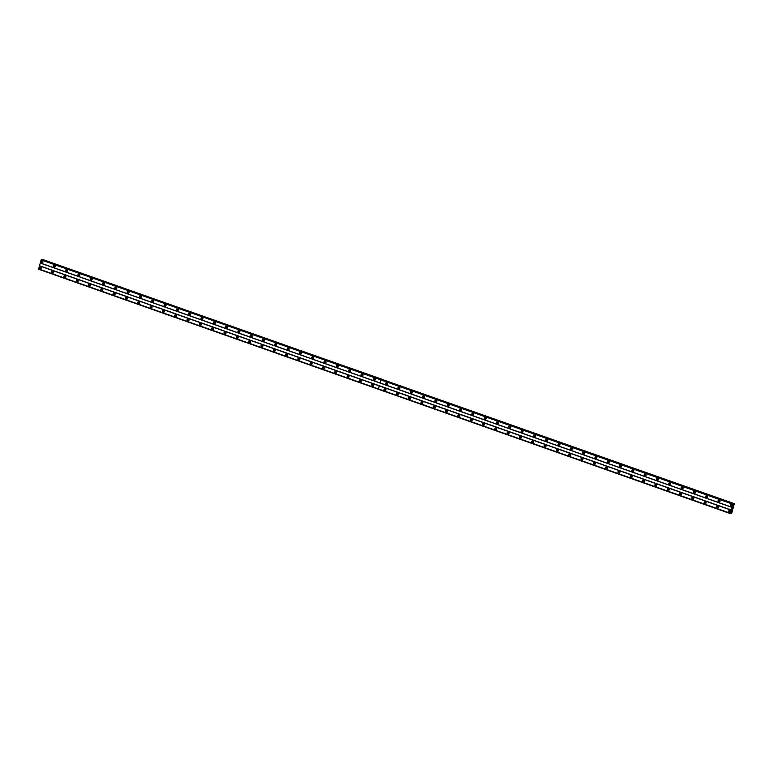 <?xml version="1.0" encoding="UTF-8"?>
<svg xmlns="http://www.w3.org/2000/svg" width="773" height="773" viewBox="0 0 773 773"><rect width="100%" height="100%" fill="white"/><g stroke="black" fill="none" stroke-linecap="round" stroke-linejoin="round"><path stroke-width="1.16" d="M52.902 271.13A1.053 0.966 -97.7 0 0 51.665 272.028A1.053 0.966 -97.7 0 0 52.767 273.178A1.053 0.966 -97.7 0 0 52.902 271.13M52.796 271.091A1.053 0.966 -97.7 0 0 53.057 273.082M65.212 275.478A1.053 0.966 -97.7 0 0 63.975 276.376A1.053 0.966 -97.7 0 0 65.077 277.526A1.053 0.966 -97.7 0 0 65.212 275.478M65.106 275.449A1.053 0.966 -97.7 0 0 65.376 277.43M77.522 279.826A1.053 0.966 -97.7 0 0 76.285 280.725A1.053 0.966 -97.7 0 0 77.387 281.874A1.053 0.966 -97.7 0 0 77.522 279.826M77.416 279.797A1.053 0.966 -97.7 0 0 77.687 281.778M89.832 284.174A1.053 0.966 -97.7 0 0 88.595 285.073A1.053 0.966 -97.7 0 0 89.697 286.223A1.053 0.966 -97.7 0 0 89.832 284.174M89.726 284.145A1.053 0.966 -97.7 0 0 89.997 286.126M102.142 288.522A1.053 0.966 -97.7 0 0 100.905 289.421A1.053 0.966 -97.7 0 0 102.007 290.571A1.053 0.966 -97.7 0 0 102.142 288.522M102.036 288.493A1.053 0.966 -97.7 0 0 102.307 290.474M114.452 292.87A1.053 0.966 -97.7 0 0 113.216 293.769A1.053 0.966 -97.7 0 0 114.317 294.919A1.053 0.966 -97.7 0 0 114.452 292.87M114.346 292.841A1.053 0.966 -97.7 0 0 114.617 294.822M126.762 297.219A1.053 0.966 -97.7 0 0 125.526 298.117A1.053 0.966 -97.7 0 0 126.627 299.267A1.053 0.966 -97.7 0 0 126.762 297.219M126.656 297.19A1.053 0.966 -97.7 0 0 126.927 299.17M139.082 301.567A1.053 0.966 -97.7 0 0 137.836 302.465A1.053 0.966 -97.7 0 0 138.937 303.615A1.053 0.966 -97.7 0 0 139.082 301.567M138.976 301.538A1.053 0.966 -97.7 0 0 139.237 303.518M151.392 305.915A1.053 0.966 -97.7 0 0 150.155 306.813A1.053 0.966 -97.7 0 0 151.257 307.963A1.053 0.966 -97.7 0 0 151.392 305.915M151.286 305.886A1.053 0.966 -97.7 0 0 151.547 307.867M163.702 310.263A1.053 0.966 -97.7 0 0 162.465 311.161A1.053 0.966 -97.7 0 0 163.567 312.311A1.053 0.966 -97.7 0 0 163.702 310.263M163.596 310.234A1.053 0.966 -97.7 0 0 163.857 312.215M176.012 314.611A1.053 0.966 -97.7 0 0 174.775 315.51A1.053 0.966 -97.7 0 0 175.877 316.659A1.053 0.966 -97.7 0 0 176.012 314.611M175.906 314.582A1.053 0.966 -97.7 0 0 176.167 316.563M188.322 318.959A1.053 0.966 -97.7 0 0 187.085 319.858A1.053 0.966 -97.7 0 0 188.187 321.008A1.053 0.966 -97.7 0 0 188.322 318.959M188.216 318.93A1.053 0.966 -97.7 0 0 188.486 320.911M200.632 323.307A1.053 0.966 -97.7 0 0 199.395 324.206A1.053 0.966 -97.7 0 0 200.497 325.356A1.053 0.966 -97.7 0 0 200.632 323.307M200.526 323.278A1.053 0.966 -97.7 0 0 200.796 325.259M212.942 327.655A1.053 0.966 -97.7 0 0 211.705 328.554A1.053 0.966 -97.7 0 0 212.807 329.704A1.053 0.966 -97.7 0 0 212.942 327.655M212.836 327.626A1.053 0.966 -97.7 0 0 213.106 329.607M225.252 332.004A1.053 0.966 -97.7 0 0 224.015 332.902A1.053 0.966 -97.7 0 0 225.117 334.052A1.053 0.966 -97.7 0 0 225.252 332.004M225.146 331.975A1.053 0.966 -97.7 0 0 225.416 333.955M237.562 336.352A1.053 0.966 -97.7 0 0 236.325 337.25A1.053 0.966 -97.7 0 0 237.427 338.4A1.053 0.966 -97.7 0 0 237.562 336.352M237.456 336.323A1.053 0.966 -97.7 0 0 237.726 338.303M249.872 340.7A1.053 0.966 -97.7 0 0 248.635 341.598A1.053 0.966 -97.7 0 0 249.737 342.748A1.053 0.966 -97.7 0 0 249.872 340.7M249.766 340.671A1.053 0.966 -97.7 0 0 250.037 342.652M262.182 345.048A1.053 0.966 -97.7 0 0 260.945 345.946A1.053 0.966 -97.7 0 0 262.047 347.096A1.053 0.966 -97.7 0 0 262.182 345.048M262.086 345.019A1.053 0.966 -97.7 0 0 262.347 347M274.502 349.396A1.053 0.966 -97.7 0 0 273.265 350.295A1.053 0.966 -97.7 0 0 274.367 351.444A1.053 0.966 -97.7 0 0 274.502 349.396M274.396 349.367A1.053 0.966 -97.7 0 0 274.657 351.348M286.812 353.744A1.053 0.966 -97.7 0 0 285.575 354.643A1.053 0.966 -97.7 0 0 286.677 355.793A1.053 0.966 -97.7 0 0 286.812 353.744M286.706 353.715A1.053 0.966 -97.7 0 0 286.967 355.696M299.122 358.092A1.053 0.966 -97.7 0 0 297.885 358.991A1.053 0.966 -97.7 0 0 298.987 360.141A1.053 0.966 -97.7 0 0 299.122 358.092M299.016 358.063A1.053 0.966 -97.7 0 0 299.277 360.044M311.432 362.44A1.053 0.966 -97.7 0 0 310.195 363.339A1.053 0.966 -97.7 0 0 311.297 364.489A1.053 0.966 -97.7 0 0 311.432 362.44M311.326 362.411A1.053 0.966 -97.7 0 0 311.587 364.392M323.742 366.789A1.053 0.966 -97.7 0 0 322.505 367.687A1.053 0.966 -97.7 0 0 323.607 368.837A1.053 0.966 -97.7 0 0 323.742 366.789M323.636 366.76A1.053 0.966 -97.7 0 0 323.906 368.74M336.052 371.137A1.053 0.966 -97.7 0 0 334.815 372.035A1.053 0.966 -97.7 0 0 335.917 373.185A1.053 0.966 -97.7 0 0 336.052 371.137M335.946 371.108A1.053 0.966 -97.7 0 0 336.216 373.088M348.362 375.485A1.053 0.966 -97.7 0 0 347.125 376.383A1.053 0.966 -97.7 0 0 348.227 377.533A1.053 0.966 -97.7 0 0 348.362 375.485M348.256 375.456A1.053 0.966 -97.7 0 0 348.526 377.437M360.672 379.833A1.053 0.966 -97.7 0 0 359.435 380.731A1.053 0.966 -97.7 0 0 360.537 381.881A1.053 0.966 -97.7 0 0 360.672 379.833M360.566 379.804A1.053 0.966 -97.7 0 0 360.836 381.785M372.982 384.181A1.053 0.966 -97.7 0 0 371.745 385.08A1.053 0.966 -97.7 0 0 372.847 386.229A1.053 0.966 -97.7 0 0 372.982 384.181M372.876 384.152A1.053 0.966 -97.7 0 0 373.146 386.133M40.592 266.782A1.053 0.966 -97.7 0 0 39.355 267.68A1.053 0.966 -97.7 0 0 40.457 268.82A1.053 0.966 -97.7 0 0 40.592 266.782M40.486 266.743A1.053 0.966 -97.7 0 0 40.747 268.733M54.516 265.245A1.053 0.966 -97.7 0 0 53.279 266.154A1.053 0.966 -97.7 0 0 54.381 267.294A1.053 0.966 -97.7 0 0 54.516 265.245M54.41 265.216A1.053 0.966 -97.7 0 0 54.68 267.207M66.826 269.593A1.053 0.966 -97.7 0 0 65.589 270.502A1.053 0.966 -97.7 0 0 66.691 271.642A1.053 0.966 -97.7 0 0 66.826 269.593M66.729 269.564A1.053 0.966 -97.7 0 0 66.99 271.555M79.146 273.951A1.053 0.966 -97.7 0 0 77.909 274.85A1.053 0.966 -97.7 0 0 79.01 275.99A1.053 0.966 -97.7 0 0 79.146 273.951M79.039 273.913A1.053 0.966 -97.7 0 0 79.3 275.903M91.456 278.299A1.053 0.966 -97.7 0 0 90.219 279.198A1.053 0.966 -97.7 0 0 91.32 280.338A1.053 0.966 -97.7 0 0 91.456 278.299M91.349 278.261A1.053 0.966 -97.7 0 0 91.61 280.251M103.766 282.647A1.053 0.966 -97.7 0 0 102.529 283.546A1.053 0.966 -97.7 0 0 103.63 284.686A1.053 0.966 -97.7 0 0 103.766 282.647M103.659 282.609A1.053 0.966 -97.7 0 0 103.92 284.599M116.076 286.996A1.053 0.966 -97.7 0 0 114.839 287.894A1.053 0.966 -97.7 0 0 115.94 289.034A1.053 0.966 -97.7 0 0 116.076 286.996M115.969 286.957A1.053 0.966 -97.7 0 0 116.23 288.947M128.386 291.344A1.053 0.966 -97.7 0 0 127.149 292.242A1.053 0.966 -97.7 0 0 128.25 293.382A1.053 0.966 -97.7 0 0 128.386 291.344M128.279 291.305A1.053 0.966 -97.7 0 0 128.55 293.296M140.696 295.692A1.053 0.966 -97.7 0 0 139.459 296.59A1.053 0.966 -97.7 0 0 140.56 297.731A1.053 0.966 -97.7 0 0 140.696 295.692M140.589 295.653A1.053 0.966 -97.7 0 0 140.86 297.644M153.006 300.04A1.053 0.966 -97.7 0 0 151.769 300.939A1.053 0.966 -97.7 0 0 152.87 302.079A1.053 0.966 -97.7 0 0 153.006 300.04M152.899 300.001A1.053 0.966 -97.7 0 0 153.17 301.992M165.316 304.388A1.053 0.966 -97.7 0 0 164.079 305.287A1.053 0.966 -97.7 0 0 165.18 306.427A1.053 0.966 -97.7 0 0 165.316 304.388M165.209 304.349A1.053 0.966 -97.7 0 0 165.48 306.34M177.626 308.736A1.053 0.966 -97.7 0 0 176.389 309.635A1.053 0.966 -97.7 0 0 177.49 310.785A1.053 0.966 -97.7 0 0 177.626 308.736M177.519 308.698A1.053 0.966 -97.7 0 0 177.79 310.688M189.936 313.084A1.053 0.966 -97.7 0 0 188.699 313.983A1.053 0.966 -97.7 0 0 189.8 315.133A1.053 0.966 -97.7 0 0 189.936 313.084M189.829 313.055A1.053 0.966 -97.7 0 0 190.1 315.036M202.246 317.432A1.053 0.966 -97.7 0 0 201.009 318.331A1.053 0.966 -97.7 0 0 202.111 319.481A1.053 0.966 -97.7 0 0 202.246 317.432M202.149 317.403A1.053 0.966 -97.7 0 0 202.41 319.384M214.565 321.781A1.053 0.966 -97.7 0 0 213.329 322.679A1.053 0.966 -97.7 0 0 214.43 323.829A1.053 0.966 -97.7 0 0 214.565 321.781M214.459 321.752A1.053 0.966 -97.7 0 0 214.72 323.732M226.876 326.129A1.053 0.966 -97.7 0 0 225.639 327.027A1.053 0.966 -97.7 0 0 226.74 328.177A1.053 0.966 -97.7 0 0 226.876 326.129M226.769 326.1A1.053 0.966 -97.7 0 0 227.03 328.081M239.186 330.477A1.053 0.966 -97.7 0 0 237.949 331.375A1.053 0.966 -97.7 0 0 239.05 332.525A1.053 0.966 -97.7 0 0 239.186 330.477M239.079 330.448A1.053 0.966 -97.7 0 0 239.34 332.429M251.496 334.825A1.053 0.966 -97.7 0 0 250.259 335.724A1.053 0.966 -97.7 0 0 251.36 336.873A1.053 0.966 -97.7 0 0 251.496 334.825M251.389 334.796A1.053 0.966 -97.7 0 0 251.65 336.777M263.806 339.173A1.053 0.966 -97.7 0 0 262.569 340.072A1.053 0.966 -97.7 0 0 263.67 341.222A1.053 0.966 -97.7 0 0 263.806 339.173M263.699 339.144A1.053 0.966 -97.7 0 0 263.97 341.125M276.116 343.521A1.053 0.966 -97.7 0 0 274.879 344.42A1.053 0.966 -97.7 0 0 275.98 345.57A1.053 0.966 -97.7 0 0 276.116 343.521M276.009 343.492A1.053 0.966 -97.7 0 0 276.28 345.473M288.426 347.869A1.053 0.966 -97.7 0 0 287.189 348.768A1.053 0.966 -97.7 0 0 288.29 349.918A1.053 0.966 -97.7 0 0 288.426 347.869M288.319 347.84A1.053 0.966 -97.7 0 0 288.59 349.821M300.736 352.217A1.053 0.966 -97.7 0 0 299.499 353.116A1.053 0.966 -97.7 0 0 300.6 354.266A1.053 0.966 -97.7 0 0 300.736 352.217M300.629 352.188A1.053 0.966 -97.7 0 0 300.9 354.169M313.046 356.566A1.053 0.966 -97.7 0 0 311.809 357.464A1.053 0.966 -97.7 0 0 312.91 358.614A1.053 0.966 -97.7 0 0 313.046 356.566M312.939 356.537A1.053 0.966 -97.7 0 0 313.21 358.517M325.356 360.914A1.053 0.966 -97.7 0 0 324.119 361.812A1.053 0.966 -97.7 0 0 325.22 362.962A1.053 0.966 -97.7 0 0 325.356 360.914M325.249 360.885A1.053 0.966 -97.7 0 0 325.52 362.866M337.675 365.262A1.053 0.966 -97.7 0 0 336.429 366.16A1.053 0.966 -97.7 0 0 337.54 367.31A1.053 0.966 -97.7 0 0 337.675 365.262M337.569 365.233A1.053 0.966 -97.7 0 0 337.83 367.214M349.985 369.61A1.053 0.966 -97.7 0 0 348.749 370.509A1.053 0.966 -97.7 0 0 349.85 371.658A1.053 0.966 -97.7 0 0 349.985 369.61M349.879 369.581A1.053 0.966 -97.7 0 0 350.14 371.562M362.295 373.958A1.053 0.966 -97.7 0 0 361.059 374.857A1.053 0.966 -97.7 0 0 362.16 376.007A1.053 0.966 -97.7 0 0 362.295 373.958M362.189 373.929A1.053 0.966 -97.7 0 0 362.45 375.91M374.605 378.306A1.053 0.966 -97.7 0 0 373.369 379.205A1.053 0.966 -97.7 0 0 374.47 380.355A1.053 0.966 -97.7 0 0 374.605 378.306M374.499 378.277A1.053 0.966 -97.7 0 0 374.76 380.258M42.206 260.897A1.053 0.966 -97.7 0 0 40.969 261.805A1.053 0.966 -97.7 0 0 42.071 262.946A1.053 0.966 -97.7 0 0 42.206 260.897M42.1 260.868A1.053 0.966 -97.7 0 0 42.37 262.849M55.105 266.743A0.638 0.58 82.3 0 1 54.274 266.105A0.638 0.58 82.3 0 1 54.951 265.545M55.163 266.588A0.638 0.58 82.3 0 1 55.047 265.69M67.415 271.091A0.638 0.58 82.3 0 1 66.584 270.453A0.638 0.58 82.3 0 1 67.261 269.893M67.473 270.936A0.638 0.58 82.3 0 1 67.357 270.038M79.725 275.439A0.638 0.58 82.3 0 1 78.894 274.801A0.638 0.58 82.3 0 1 79.571 274.251M79.783 275.285A0.638 0.58 82.3 0 1 79.667 274.386M92.035 279.787A0.638 0.58 82.3 0 1 91.204 279.15A0.638 0.58 82.3 0 1 91.881 278.599M92.093 279.633A0.638 0.58 82.3 0 1 91.977 278.734M104.355 284.135A0.638 0.58 82.3 0 1 103.514 283.498A0.638 0.58 82.3 0 1 104.191 282.947M104.413 283.981A0.638 0.58 82.3 0 1 104.287 283.082M116.665 288.484A0.638 0.58 82.3 0 1 115.824 287.846A0.638 0.58 82.3 0 1 116.501 287.295M116.723 288.329A0.638 0.58 82.3 0 1 116.597 287.43M128.975 292.832A0.638 0.58 82.3 0 1 128.144 292.194A0.638 0.58 82.3 0 1 128.811 291.643M129.033 292.677A0.638 0.58 82.3 0 1 128.907 291.779M141.285 297.18A0.638 0.58 82.3 0 1 140.454 296.552A0.638 0.58 82.3 0 1 141.121 295.991M141.343 297.025A0.638 0.58 82.3 0 1 141.217 296.127M153.595 301.528A0.638 0.58 82.3 0 1 152.764 300.9A0.638 0.58 82.3 0 1 153.431 300.339M153.653 301.373A0.638 0.58 82.3 0 1 153.527 300.475M165.905 305.876A0.638 0.58 82.3 0 1 165.074 305.248A0.638 0.58 82.3 0 1 165.741 304.688M165.963 305.721A0.638 0.58 82.3 0 1 165.837 304.823M178.215 310.224A0.638 0.58 82.3 0 1 177.384 309.596A0.638 0.58 82.3 0 1 178.051 309.036M178.273 310.07A0.638 0.58 82.3 0 1 178.157 309.171M190.525 314.572A0.638 0.58 82.3 0 1 189.694 313.944A0.638 0.58 82.3 0 1 190.371 313.384M190.583 314.418A0.638 0.58 82.3 0 1 190.467 313.519M202.835 318.92A0.638 0.58 82.3 0 1 202.004 318.292A0.638 0.58 82.3 0 1 202.681 317.732M202.893 318.766A0.638 0.58 82.3 0 1 202.777 317.867M215.145 323.269A0.638 0.58 82.3 0 1 214.314 322.641A0.638 0.58 82.3 0 1 214.991 322.08M215.203 323.114A0.638 0.58 82.3 0 1 215.087 322.215M227.455 327.617A0.638 0.58 82.3 0 1 226.624 326.989A0.638 0.58 82.3 0 1 227.301 326.428M227.513 327.462A0.638 0.58 82.3 0 1 227.397 326.564M239.775 331.965A0.638 0.58 82.3 0 1 238.934 331.337A0.638 0.58 82.3 0 1 239.611 330.776M239.833 331.81A0.638 0.58 82.3 0 1 239.707 330.912M252.085 336.313A0.638 0.58 82.3 0 1 251.244 335.685A0.638 0.58 82.3 0 1 251.921 335.124M252.143 336.158A0.638 0.58 82.3 0 1 252.017 335.26M264.395 340.661A0.638 0.58 82.3 0 1 263.564 340.033A0.638 0.58 82.3 0 1 264.231 339.473M264.453 340.507A0.638 0.58 82.3 0 1 264.327 339.608M276.705 345.009A0.638 0.58 82.3 0 1 275.874 344.381A0.638 0.58 82.3 0 1 276.541 343.821M276.763 344.855A0.638 0.58 82.3 0 1 276.637 343.956M289.015 349.357A0.638 0.58 82.3 0 1 288.184 348.729A0.638 0.58 82.3 0 1 288.851 348.169M289.073 349.203A0.638 0.58 82.3 0 1 288.947 348.304M301.325 353.705A0.638 0.58 82.3 0 1 300.494 353.077A0.638 0.58 82.3 0 1 301.161 352.517M301.383 353.551A0.638 0.58 82.3 0 1 301.267 352.652M313.635 358.054A0.638 0.58 82.3 0 1 312.804 357.426A0.638 0.58 82.3 0 1 313.471 356.865M313.693 357.899A0.638 0.58 82.3 0 1 313.577 357M325.945 362.402A0.638 0.58 82.3 0 1 325.114 361.774A0.638 0.58 82.3 0 1 325.791 361.213M326.003 362.247A0.638 0.58 82.3 0 1 325.887 361.349M338.255 366.75A0.638 0.58 82.3 0 1 337.424 366.122A0.638 0.58 82.3 0 1 338.101 365.561M338.313 366.595A0.638 0.58 82.3 0 1 338.197 365.697M350.565 371.098A0.638 0.58 82.3 0 1 349.734 370.47A0.638 0.58 82.3 0 1 350.411 369.909M350.623 370.943A0.638 0.58 82.3 0 1 350.507 370.045M362.875 375.446A0.638 0.58 82.3 0 1 362.044 374.818A0.638 0.58 82.3 0 1 362.721 374.258M362.933 375.291A0.638 0.58 82.3 0 1 362.817 374.393M375.195 379.794A0.638 0.58 82.3 0 1 374.354 379.166A0.638 0.58 82.3 0 1 375.031 378.606M375.253 379.64A0.638 0.58 82.3 0 1 375.127 378.741M42.795 262.395A0.638 0.58 82.3 0 1 41.964 261.757A0.638 0.58 82.3 0 1 42.631 261.197M42.853 262.24A0.638 0.58 82.3 0 1 42.737 261.342M53.492 272.618A0.638 0.58 82.3 0 1 52.651 271.99A0.638 0.58 82.3 0 1 53.327 271.429M53.55 272.463A0.638 0.58 82.3 0 1 53.424 271.565M65.802 276.966A0.638 0.58 82.3 0 1 64.971 276.338A0.638 0.58 82.3 0 1 65.637 275.777M65.86 276.811A0.638 0.58 82.3 0 1 65.734 275.913M78.112 281.314A0.638 0.58 82.3 0 1 77.281 280.686A0.638 0.58 82.3 0 1 77.947 280.126M78.17 281.159A0.638 0.58 82.3 0 1 78.044 280.261M90.422 285.662A0.638 0.58 82.3 0 1 89.591 285.034A0.638 0.58 82.3 0 1 90.257 284.474M90.48 285.508A0.638 0.58 82.3 0 1 90.354 284.609M102.732 290.01A0.638 0.58 82.3 0 1 101.901 289.382A0.638 0.58 82.3 0 1 102.567 288.822M102.79 289.856A0.638 0.58 82.3 0 1 102.674 288.957M115.042 294.358A0.638 0.58 82.3 0 1 114.211 293.73A0.638 0.58 82.3 0 1 114.877 293.17M115.1 294.204A0.638 0.58 82.3 0 1 114.984 293.305M127.352 298.707A0.638 0.58 82.3 0 1 126.521 298.078A0.638 0.58 82.3 0 1 127.197 297.518M127.41 298.552A0.638 0.58 82.3 0 1 127.294 297.653M139.662 303.055A0.638 0.58 82.3 0 1 138.831 302.427A0.638 0.58 82.3 0 1 139.507 301.866M139.72 302.9A0.638 0.58 82.3 0 1 139.604 302.001M151.972 307.403A0.638 0.58 82.3 0 1 151.141 306.775A0.638 0.58 82.3 0 1 151.817 306.214M152.03 307.248A0.638 0.58 82.3 0 1 151.914 306.35M164.282 311.751A0.638 0.58 82.3 0 1 163.451 311.123A0.638 0.58 82.3 0 1 164.127 310.562M164.34 311.596A0.638 0.58 82.3 0 1 164.224 310.698M176.602 316.099A0.638 0.58 82.3 0 1 175.761 315.471A0.638 0.58 82.3 0 1 176.437 314.911M176.659 315.944A0.638 0.58 82.3 0 1 176.534 315.046M188.912 320.447A0.638 0.58 82.3 0 1 188.071 319.819A0.638 0.58 82.3 0 1 188.747 319.259M188.97 320.293A0.638 0.58 82.3 0 1 188.844 319.394M201.222 324.795A0.638 0.58 82.3 0 1 200.391 324.167A0.638 0.58 82.3 0 1 201.057 323.607M201.28 324.641A0.638 0.58 82.3 0 1 201.154 323.742M213.532 329.143A0.638 0.58 82.3 0 1 212.701 328.515A0.638 0.58 82.3 0 1 213.367 327.955M213.59 328.989A0.638 0.58 82.3 0 1 213.464 328.09M225.842 333.492A0.638 0.58 82.3 0 1 225.011 332.863A0.638 0.58 82.3 0 1 225.677 332.303M225.9 333.337A0.638 0.58 82.3 0 1 225.774 332.438M238.152 337.84A0.638 0.58 82.3 0 1 237.321 337.212A0.638 0.58 82.3 0 1 237.987 336.651M238.21 337.685A0.638 0.58 82.3 0 1 238.094 336.786M250.462 342.188A0.638 0.58 82.3 0 1 249.631 341.56A0.638 0.58 82.3 0 1 250.307 340.999M250.52 342.033A0.638 0.58 82.3 0 1 250.404 341.135M262.772 346.536A0.638 0.58 82.3 0 1 261.941 345.908A0.638 0.58 82.3 0 1 262.617 345.347M262.83 346.381A0.638 0.58 82.3 0 1 262.714 345.483M275.082 350.884A0.638 0.58 82.3 0 1 274.251 350.256A0.638 0.58 82.3 0 1 274.927 349.696M275.14 350.729A0.638 0.58 82.3 0 1 275.024 349.831M287.392 355.232A0.638 0.58 82.3 0 1 286.561 354.604A0.638 0.58 82.3 0 1 287.237 354.044M287.45 355.078A0.638 0.58 82.3 0 1 287.334 354.179M299.702 359.59A0.638 0.58 82.3 0 1 298.871 358.952A0.638 0.58 82.3 0 1 299.547 358.392M299.76 359.426A0.638 0.58 82.3 0 1 299.644 358.527M312.021 363.938A0.638 0.58 82.3 0 1 311.181 363.3A0.638 0.58 82.3 0 1 311.857 362.74M312.079 363.774A0.638 0.58 82.3 0 1 311.954 362.875M324.331 368.286A0.638 0.58 82.3 0 1 323.491 367.648A0.638 0.58 82.3 0 1 324.167 367.088M324.389 368.122A0.638 0.58 82.3 0 1 324.264 367.223M336.642 372.634A0.638 0.58 82.3 0 1 335.811 371.997A0.638 0.58 82.3 0 1 336.477 371.436M336.699 372.47A0.638 0.58 82.3 0 1 336.574 371.571M348.952 376.982A0.638 0.58 82.3 0 1 348.121 376.345A0.638 0.58 82.3 0 1 348.787 375.784M349.01 376.818A0.638 0.58 82.3 0 1 348.884 375.92M361.262 381.331A0.638 0.58 82.3 0 1 360.431 380.693A0.638 0.58 82.3 0 1 361.097 380.132M361.32 381.166A0.638 0.58 82.3 0 1 361.194 380.268M373.572 385.679A0.638 0.58 82.3 0 1 372.741 385.041A0.638 0.58 82.3 0 1 373.407 384.481M373.63 385.514A0.638 0.58 82.3 0 1 373.514 384.616M41.182 268.27A0.638 0.58 82.3 0 1 40.341 267.642A0.638 0.58 82.3 0 1 41.017 267.081M41.24 268.115A0.638 0.58 82.3 0 1 41.114 267.216M387.505 384.142A0.638 0.58 82.3 0 1 386.664 383.514A0.638 0.58 82.3 0 1 387.341 382.954M387.563 383.988A0.638 0.58 82.3 0 1 387.437 383.089M399.815 388.49A0.638 0.58 82.3 0 1 398.984 387.862A0.638 0.58 82.3 0 1 399.651 387.302M399.873 388.336A0.638 0.58 82.3 0 1 399.747 387.437M412.125 392.839A0.638 0.58 82.3 0 1 411.294 392.211A0.638 0.58 82.3 0 1 411.961 391.65M412.183 392.684A0.638 0.58 82.3 0 1 412.057 391.785M424.435 397.196A0.638 0.58 82.3 0 1 423.604 396.559A0.638 0.58 82.3 0 1 424.271 395.998M424.493 397.032A0.638 0.58 82.3 0 1 424.367 396.134M436.745 401.545A0.638 0.58 82.3 0 1 435.914 400.907A0.638 0.58 82.3 0 1 436.581 400.346M436.803 401.38A0.638 0.58 82.3 0 1 436.687 400.482M449.055 405.893A0.638 0.58 82.3 0 1 448.224 405.255A0.638 0.58 82.3 0 1 448.9 404.694M449.113 405.728A0.638 0.58 82.3 0 1 448.997 404.83M461.365 410.241A0.638 0.58 82.3 0 1 460.534 409.603A0.638 0.58 82.3 0 1 461.21 409.043M461.423 410.077A0.638 0.58 82.3 0 1 461.307 409.178M473.675 414.589A0.638 0.58 82.3 0 1 472.844 413.951A0.638 0.58 82.3 0 1 473.52 413.391M473.733 414.425A0.638 0.58 82.3 0 1 473.617 413.526M485.985 418.937A0.638 0.58 82.3 0 1 485.154 418.299A0.638 0.58 82.3 0 1 485.831 417.739M486.043 418.773A0.638 0.58 82.3 0 1 485.927 417.874M498.295 423.285A0.638 0.58 82.3 0 1 497.464 422.647A0.638 0.58 82.3 0 1 498.141 422.087M498.363 423.121A0.638 0.58 82.3 0 1 498.237 422.222M510.615 427.633A0.638 0.58 82.3 0 1 509.774 426.996A0.638 0.58 82.3 0 1 510.451 426.435M510.673 427.469A0.638 0.58 82.3 0 1 510.547 426.57M522.925 431.981A0.638 0.58 82.3 0 1 522.084 431.344A0.638 0.58 82.3 0 1 522.761 430.783M522.983 431.817A0.638 0.58 82.3 0 1 522.857 430.919M535.235 436.33A0.638 0.58 82.3 0 1 534.404 435.692A0.638 0.58 82.3 0 1 535.071 435.131M535.293 436.165A0.638 0.58 82.3 0 1 535.167 435.267M547.545 440.678A0.638 0.58 82.3 0 1 546.714 440.04A0.638 0.58 82.3 0 1 547.381 439.479M547.603 440.513A0.638 0.58 82.3 0 1 547.477 439.615M559.855 445.026A0.638 0.58 82.3 0 1 559.024 444.388A0.638 0.58 82.3 0 1 559.691 443.828M559.913 444.861A0.638 0.58 82.3 0 1 559.787 443.963M572.165 449.374A0.638 0.58 82.3 0 1 571.334 448.736A0.638 0.58 82.3 0 1 572.001 448.176M572.223 449.21A0.638 0.58 82.3 0 1 572.107 448.311M584.475 453.722A0.638 0.58 82.3 0 1 583.644 453.084A0.638 0.58 82.3 0 1 584.32 452.524M584.533 453.558A0.638 0.58 82.3 0 1 584.417 452.659M596.785 458.07A0.638 0.58 82.3 0 1 595.954 457.432A0.638 0.58 82.3 0 1 596.63 456.872M596.843 457.906A0.638 0.58 82.3 0 1 596.727 457.007M609.095 462.418A0.638 0.58 82.3 0 1 608.264 461.781A0.638 0.58 82.3 0 1 608.94 461.22M609.153 462.254A0.638 0.58 82.3 0 1 609.037 461.355M621.405 466.766A0.638 0.58 82.3 0 1 620.574 466.129A0.638 0.58 82.3 0 1 621.25 465.568M621.463 466.602A0.638 0.58 82.3 0 1 621.347 465.704M633.725 471.115A0.638 0.58 82.3 0 1 632.884 470.477A0.638 0.58 82.3 0 1 633.56 469.916M633.783 470.95A0.638 0.58 82.3 0 1 633.657 470.052M646.035 475.463A0.638 0.58 82.3 0 1 645.194 474.825A0.638 0.58 82.3 0 1 645.87 474.264M646.093 475.298A0.638 0.58 82.3 0 1 645.967 474.4M658.345 479.811A0.638 0.58 82.3 0 1 657.514 479.173A0.638 0.58 82.3 0 1 658.181 478.613M658.403 479.647A0.638 0.58 82.3 0 1 658.277 478.748M670.655 484.159A0.638 0.58 82.3 0 1 669.824 483.521A0.638 0.58 82.3 0 1 670.491 482.961M670.713 484.004A0.638 0.58 82.3 0 1 670.587 483.096M682.965 488.507A0.638 0.58 82.3 0 1 682.134 487.869A0.638 0.58 82.3 0 1 682.801 487.309M683.023 488.352A0.638 0.58 82.3 0 1 682.897 487.444M695.275 492.855A0.638 0.58 82.3 0 1 694.444 492.217A0.638 0.58 82.3 0 1 695.111 491.657M695.333 492.701A0.638 0.58 82.3 0 1 695.207 491.792M707.585 497.203A0.638 0.58 82.3 0 1 706.754 496.566A0.638 0.58 82.3 0 1 707.421 496.005M707.643 497.049A0.638 0.58 82.3 0 1 707.527 496.14M719.895 501.551A0.638 0.58 82.3 0 1 719.064 500.914A0.638 0.58 82.3 0 1 719.74 500.353M719.953 501.397A0.638 0.58 82.3 0 1 719.837 500.489M732.205 505.9A0.638 0.58 82.3 0 1 731.374 505.262A0.638 0.58 82.3 0 1 732.05 504.701M732.263 505.745A0.638 0.58 82.3 0 1 732.147 504.837M385.292 388.529A1.053 0.966 -97.7 0 0 384.055 389.428A1.053 0.966 -97.7 0 0 385.157 390.578A1.053 0.966 -97.7 0 0 385.292 388.529M385.186 388.5A1.053 0.966 -97.7 0 0 385.456 390.481M397.602 392.877A1.053 0.966 -97.7 0 0 396.365 393.776A1.053 0.966 -97.7 0 0 397.467 394.926A1.053 0.966 -97.7 0 0 397.602 392.877M397.506 392.848A1.053 0.966 -97.7 0 0 397.766 394.829M409.922 397.225A1.053 0.966 -97.7 0 0 408.685 398.124A1.053 0.966 -97.7 0 0 409.787 399.274A1.053 0.966 -97.7 0 0 409.922 397.225M409.816 397.196A1.053 0.966 -97.7 0 0 410.077 399.177M422.232 401.574A1.053 0.966 -97.7 0 0 420.995 402.472A1.053 0.966 -97.7 0 0 422.097 403.622A1.053 0.966 -97.7 0 0 422.232 401.574M422.126 401.545A1.053 0.966 -97.7 0 0 422.387 403.525M434.542 405.922A1.053 0.966 -97.7 0 0 433.305 406.82A1.053 0.966 -97.7 0 0 434.407 407.97A1.053 0.966 -97.7 0 0 434.542 405.922M434.436 405.893A1.053 0.966 -97.7 0 0 434.697 407.873M446.852 410.27A1.053 0.966 -97.7 0 0 445.615 411.168A1.053 0.966 -97.7 0 0 446.717 412.318A1.053 0.966 -97.7 0 0 446.852 410.27M446.746 410.241A1.053 0.966 -97.7 0 0 447.007 412.222M459.162 414.618A1.053 0.966 -97.7 0 0 457.925 415.516A1.053 0.966 -97.7 0 0 459.027 416.666A1.053 0.966 -97.7 0 0 459.162 414.618M459.056 414.589A1.053 0.966 -97.7 0 0 459.326 416.57M471.472 418.966A1.053 0.966 -97.7 0 0 470.235 419.865A1.053 0.966 -97.7 0 0 471.337 421.014A1.053 0.966 -97.7 0 0 471.472 418.966M471.366 418.937A1.053 0.966 -97.7 0 0 471.636 420.918M483.782 423.314A1.053 0.966 -97.7 0 0 482.545 424.213A1.053 0.966 -97.7 0 0 483.647 425.363A1.053 0.966 -97.7 0 0 483.782 423.314M483.676 423.285A1.053 0.966 -97.7 0 0 483.946 425.266M496.092 427.662A1.053 0.966 -97.7 0 0 494.855 428.561A1.053 0.966 -97.7 0 0 495.957 429.711A1.053 0.966 -97.7 0 0 496.092 427.662M495.986 427.633A1.053 0.966 -97.7 0 0 496.256 429.614M508.402 432.01A1.053 0.966 -97.7 0 0 507.165 432.909A1.053 0.966 -97.7 0 0 508.267 434.059A1.053 0.966 -97.7 0 0 508.402 432.01M508.296 431.981A1.053 0.966 -97.7 0 0 508.566 433.962M520.712 436.359A1.053 0.966 -97.7 0 0 519.475 437.257A1.053 0.966 -97.7 0 0 520.577 438.407A1.053 0.966 -97.7 0 0 520.712 436.359M520.606 436.33A1.053 0.966 -97.7 0 0 520.876 438.31M533.022 440.707A1.053 0.966 -97.7 0 0 531.785 441.605A1.053 0.966 -97.7 0 0 532.887 442.755A1.053 0.966 -97.7 0 0 533.022 440.707M532.926 440.678A1.053 0.966 -97.7 0 0 533.186 442.658M545.342 445.055A1.053 0.966 -97.7 0 0 544.105 445.953A1.053 0.966 -97.7 0 0 545.207 447.103A1.053 0.966 -97.7 0 0 545.342 445.055M545.236 445.026A1.053 0.966 -97.7 0 0 545.496 447.007M557.652 449.403A1.053 0.966 -97.7 0 0 556.415 450.301A1.053 0.966 -97.7 0 0 557.517 451.451A1.053 0.966 -97.7 0 0 557.652 449.403M557.546 449.374A1.053 0.966 -97.7 0 0 557.806 451.355M569.962 453.751A1.053 0.966 -97.7 0 0 568.725 454.65A1.053 0.966 -97.7 0 0 569.827 455.799A1.053 0.966 -97.7 0 0 569.962 453.751M569.856 453.722A1.053 0.966 -97.7 0 0 570.116 455.703M582.272 458.099A1.053 0.966 -97.7 0 0 581.035 458.998A1.053 0.966 -97.7 0 0 582.137 460.148A1.053 0.966 -97.7 0 0 582.272 458.099M582.166 458.07A1.053 0.966 -97.7 0 0 582.427 460.051M594.582 462.447A1.053 0.966 -97.7 0 0 593.345 463.346A1.053 0.966 -97.7 0 0 594.447 464.496A1.053 0.966 -97.7 0 0 594.582 462.447M594.476 462.418A1.053 0.966 -97.7 0 0 594.746 464.399M606.892 466.795A1.053 0.966 -97.7 0 0 605.655 467.704A1.053 0.966 -97.7 0 0 606.757 468.844A1.053 0.966 -97.7 0 0 606.892 466.795M606.786 466.766A1.053 0.966 -97.7 0 0 607.056 468.747M619.202 471.144A1.053 0.966 -97.7 0 0 617.965 472.052A1.053 0.966 -97.7 0 0 619.067 473.192A1.053 0.966 -97.7 0 0 619.202 471.144M619.096 471.115A1.053 0.966 -97.7 0 0 619.366 473.095M631.512 475.492A1.053 0.966 -97.7 0 0 630.275 476.4A1.053 0.966 -97.7 0 0 631.377 477.54A1.053 0.966 -97.7 0 0 631.512 475.492M631.406 475.463A1.053 0.966 -97.7 0 0 631.676 477.443M643.822 479.84A1.053 0.966 -97.7 0 0 642.585 480.748A1.053 0.966 -97.7 0 0 643.687 481.888A1.053 0.966 -97.7 0 0 643.822 479.84M643.716 479.811A1.053 0.966 -97.7 0 0 643.986 481.792M656.132 484.188A1.053 0.966 -97.7 0 0 654.895 485.096A1.053 0.966 -97.7 0 0 655.997 486.236A1.053 0.966 -97.7 0 0 656.132 484.188M656.026 484.159A1.053 0.966 -97.7 0 0 656.296 486.14M668.452 488.536A1.053 0.966 -97.7 0 0 667.205 489.444A1.053 0.966 -97.7 0 0 668.316 490.584A1.053 0.966 -97.7 0 0 668.452 488.536M668.345 488.507A1.053 0.966 -97.7 0 0 668.606 490.488M680.762 492.884A1.053 0.966 -97.7 0 0 679.525 493.792A1.053 0.966 -97.7 0 0 680.626 494.933A1.053 0.966 -97.7 0 0 680.762 492.884M680.655 492.855A1.053 0.966 -97.7 0 0 680.916 494.836M693.072 497.232A1.053 0.966 -97.7 0 0 691.835 498.141A1.053 0.966 -97.7 0 0 692.937 499.281A1.053 0.966 -97.7 0 0 693.072 497.232M692.966 497.203A1.053 0.966 -97.7 0 0 693.226 499.184M705.382 501.58A1.053 0.966 -97.7 0 0 704.145 502.489A1.053 0.966 -97.7 0 0 705.247 503.629A1.053 0.966 -97.7 0 0 705.382 501.58M705.276 501.551A1.053 0.966 -97.7 0 0 705.536 503.532M717.692 505.929A1.053 0.966 -97.7 0 0 716.455 506.837A1.053 0.966 -97.7 0 0 717.557 507.977A1.053 0.966 -97.7 0 0 717.692 505.929M717.586 505.9A1.053 0.966 -97.7 0 0 717.856 507.89M730.002 510.277A1.053 0.966 -97.7 0 0 728.765 511.185A1.053 0.966 -97.7 0 0 729.867 512.325A1.053 0.966 -97.7 0 0 730.002 510.277M729.896 510.248A1.053 0.966 -97.7 0 0 730.166 512.238M386.915 382.654A1.053 0.966 -97.7 0 0 385.679 383.553A1.053 0.966 -97.7 0 0 386.78 384.703A1.053 0.966 -97.7 0 0 386.915 382.654M386.809 382.625A1.053 0.966 -97.7 0 0 387.08 384.606M399.226 387.002A1.053 0.966 -97.7 0 0 397.989 387.901A1.053 0.966 -97.7 0 0 399.09 389.051A1.053 0.966 -97.7 0 0 399.226 387.002M399.119 386.973A1.053 0.966 -97.7 0 0 399.39 388.954M411.536 391.351A1.053 0.966 -97.7 0 0 410.299 392.249A1.053 0.966 -97.7 0 0 411.4 393.399A1.053 0.966 -97.7 0 0 411.536 391.351M411.429 391.322A1.053 0.966 -97.7 0 0 411.7 393.302M423.846 395.699A1.053 0.966 -97.7 0 0 422.609 396.597A1.053 0.966 -97.7 0 0 423.71 397.747A1.053 0.966 -97.7 0 0 423.846 395.699M423.739 395.67A1.053 0.966 -97.7 0 0 424.01 397.651M436.156 400.047A1.053 0.966 -97.7 0 0 434.919 400.945A1.053 0.966 -97.7 0 0 436.02 402.095A1.053 0.966 -97.7 0 0 436.156 400.047M436.049 400.018A1.053 0.966 -97.7 0 0 436.32 401.999M448.466 404.395A1.053 0.966 -97.7 0 0 447.229 405.294A1.053 0.966 -97.7 0 0 448.33 406.443A1.053 0.966 -97.7 0 0 448.466 404.395M448.359 404.366A1.053 0.966 -97.7 0 0 448.63 406.347M460.776 408.743A1.053 0.966 -97.7 0 0 459.539 409.642A1.053 0.966 -97.7 0 0 460.64 410.792A1.053 0.966 -97.7 0 0 460.776 408.743M460.679 408.714A1.053 0.966 -97.7 0 0 460.94 410.695M473.095 413.091A1.053 0.966 -97.7 0 0 471.859 413.99A1.053 0.966 -97.7 0 0 472.96 415.14A1.053 0.966 -97.7 0 0 473.095 413.091M472.989 413.062A1.053 0.966 -97.7 0 0 473.25 415.043M485.405 417.439A1.053 0.966 -97.7 0 0 484.169 418.338A1.053 0.966 -97.7 0 0 485.27 419.488A1.053 0.966 -97.7 0 0 485.405 417.439M485.299 417.41A1.053 0.966 -97.7 0 0 485.56 419.391M497.715 421.787A1.053 0.966 -97.7 0 0 496.479 422.686A1.053 0.966 -97.7 0 0 497.58 423.836A1.053 0.966 -97.7 0 0 497.715 421.787M497.609 421.758A1.053 0.966 -97.7 0 0 497.87 423.739M510.025 426.136A1.053 0.966 -97.7 0 0 508.789 427.034A1.053 0.966 -97.7 0 0 509.89 428.184A1.053 0.966 -97.7 0 0 510.025 426.136M509.919 426.107A1.053 0.966 -97.7 0 0 510.18 428.087M522.335 430.484A1.053 0.966 -97.7 0 0 521.099 431.382A1.053 0.966 -97.7 0 0 522.2 432.532A1.053 0.966 -97.7 0 0 522.335 430.484M522.229 430.455A1.053 0.966 -97.7 0 0 522.5 432.436M534.645 434.832A1.053 0.966 -97.7 0 0 533.409 435.73A1.053 0.966 -97.7 0 0 534.51 436.88A1.053 0.966 -97.7 0 0 534.645 434.832M534.539 434.803A1.053 0.966 -97.7 0 0 534.81 436.784M546.955 439.18A1.053 0.966 -97.7 0 0 545.719 440.079A1.053 0.966 -97.7 0 0 546.82 441.228A1.053 0.966 -97.7 0 0 546.955 439.18M546.849 439.151A1.053 0.966 -97.7 0 0 547.12 441.132M559.265 443.528A1.053 0.966 -97.7 0 0 558.029 444.427A1.053 0.966 -97.7 0 0 559.13 445.577A1.053 0.966 -97.7 0 0 559.265 443.528M559.159 443.499A1.053 0.966 -97.7 0 0 559.43 445.48M571.576 447.876A1.053 0.966 -97.7 0 0 570.339 448.775A1.053 0.966 -97.7 0 0 571.44 449.925A1.053 0.966 -97.7 0 0 571.576 447.876M571.469 447.847A1.053 0.966 -97.7 0 0 571.74 449.828M583.886 452.224A1.053 0.966 -97.7 0 0 582.649 453.123A1.053 0.966 -97.7 0 0 583.75 454.273A1.053 0.966 -97.7 0 0 583.886 452.224M583.779 452.195A1.053 0.966 -97.7 0 0 584.05 454.176M596.196 456.572A1.053 0.966 -97.7 0 0 594.959 457.471A1.053 0.966 -97.7 0 0 596.06 458.621A1.053 0.966 -97.7 0 0 596.196 456.572M596.099 456.543A1.053 0.966 -97.7 0 0 596.36 458.524M608.515 460.921A1.053 0.966 -97.7 0 0 607.278 461.819A1.053 0.966 -97.7 0 0 608.38 462.969A1.053 0.966 -97.7 0 0 608.515 460.921M608.409 460.892A1.053 0.966 -97.7 0 0 608.67 462.872M620.825 465.269A1.053 0.966 -97.7 0 0 619.588 466.167A1.053 0.966 -97.7 0 0 620.69 467.317A1.053 0.966 -97.7 0 0 620.825 465.269M620.719 465.24A1.053 0.966 -97.7 0 0 620.98 467.221M633.135 469.617A1.053 0.966 -97.7 0 0 631.899 470.515A1.053 0.966 -97.7 0 0 633 471.665A1.053 0.966 -97.7 0 0 633.135 469.617M633.029 469.588A1.053 0.966 -97.7 0 0 633.29 471.569M645.445 473.965A1.053 0.966 -97.7 0 0 644.209 474.864A1.053 0.966 -97.7 0 0 645.31 476.013A1.053 0.966 -97.7 0 0 645.445 473.965M645.339 473.936A1.053 0.966 -97.7 0 0 645.6 475.917M657.755 478.313A1.053 0.966 -97.7 0 0 656.519 479.212A1.053 0.966 -97.7 0 0 657.62 480.362A1.053 0.966 -97.7 0 0 657.755 478.313M657.649 478.284A1.053 0.966 -97.7 0 0 657.92 480.265M670.065 482.661A1.053 0.966 -97.7 0 0 668.829 483.56A1.053 0.966 -97.7 0 0 669.93 484.71A1.053 0.966 -97.7 0 0 670.065 482.661M669.959 482.632A1.053 0.966 -97.7 0 0 670.23 484.613M682.375 487.009A1.053 0.966 -97.7 0 0 681.139 487.908A1.053 0.966 -97.7 0 0 682.24 489.058A1.053 0.966 -97.7 0 0 682.375 487.009M682.269 486.98A1.053 0.966 -97.7 0 0 682.54 488.961M694.685 491.357A1.053 0.966 -97.7 0 0 693.449 492.256A1.053 0.966 -97.7 0 0 694.55 493.406A1.053 0.966 -97.7 0 0 694.685 491.357M694.579 491.328A1.053 0.966 -97.7 0 0 694.85 493.309M706.995 495.706A1.053 0.966 -97.7 0 0 705.759 496.604A1.053 0.966 -97.7 0 0 706.86 497.754A1.053 0.966 -97.7 0 0 706.995 495.706M706.889 495.677A1.053 0.966 -97.7 0 0 707.16 497.657M719.305 500.054A1.053 0.966 -97.7 0 0 718.069 500.952A1.053 0.966 -97.7 0 0 719.17 502.102A1.053 0.966 -97.7 0 0 719.305 500.054M719.199 500.025A1.053 0.966 -97.7 0 0 719.47 502.006M731.625 504.402A1.053 0.966 -97.7 0 0 730.379 505.31A1.053 0.966 -97.7 0 0 731.48 506.45A1.053 0.966 -97.7 0 0 731.625 504.402M731.519 504.373A1.053 0.966 -97.7 0 0 731.78 506.354M385.882 390.027A0.638 0.58 82.3 0 1 385.051 389.389A0.638 0.58 82.3 0 1 385.727 388.829M385.94 389.863A0.638 0.58 82.3 0 1 385.824 388.964M398.192 394.375A0.638 0.58 82.3 0 1 397.361 393.737A0.638 0.58 82.3 0 1 398.037 393.177M398.25 394.211A0.638 0.58 82.3 0 1 398.134 393.312M410.502 398.723A0.638 0.58 82.3 0 1 409.671 398.085A0.638 0.58 82.3 0 1 410.347 397.525M410.56 398.559A0.638 0.58 82.3 0 1 410.444 397.66M422.812 403.071A0.638 0.58 82.3 0 1 421.981 402.433A0.638 0.58 82.3 0 1 422.657 401.873M422.87 402.907A0.638 0.58 82.3 0 1 422.754 402.008M435.131 407.419A0.638 0.58 82.3 0 1 434.291 406.782A0.638 0.58 82.3 0 1 434.967 406.221M435.189 407.255A0.638 0.58 82.3 0 1 435.064 406.356M447.441 411.767A0.638 0.58 82.3 0 1 446.601 411.13A0.638 0.58 82.3 0 1 447.277 410.569M447.499 411.603A0.638 0.58 82.3 0 1 447.374 410.705M459.751 416.116A0.638 0.58 82.3 0 1 458.92 415.478A0.638 0.58 82.3 0 1 459.587 414.917M459.809 415.951A0.638 0.58 82.3 0 1 459.684 415.053M472.061 420.464A0.638 0.58 82.3 0 1 471.23 419.826A0.638 0.58 82.3 0 1 471.897 419.266M472.119 420.299A0.638 0.58 82.3 0 1 471.994 419.401M484.371 424.812A0.638 0.58 82.3 0 1 483.54 424.174A0.638 0.58 82.3 0 1 484.207 423.614M484.429 424.648A0.638 0.58 82.3 0 1 484.304 423.749M496.681 429.16A0.638 0.58 82.3 0 1 495.851 428.522A0.638 0.58 82.3 0 1 496.517 427.962M496.739 428.996A0.638 0.58 82.3 0 1 496.614 428.097M508.992 433.508A0.638 0.58 82.3 0 1 508.161 432.87A0.638 0.58 82.3 0 1 508.827 432.31M509.049 433.344A0.638 0.58 82.3 0 1 508.934 432.445M521.302 437.856A0.638 0.58 82.3 0 1 520.471 437.218A0.638 0.58 82.3 0 1 521.147 436.658M521.36 437.692A0.638 0.58 82.3 0 1 521.244 436.793M533.612 442.204A0.638 0.58 82.3 0 1 532.781 441.567A0.638 0.58 82.3 0 1 533.457 441.006M533.67 442.04A0.638 0.58 82.3 0 1 533.554 441.141M545.922 446.552A0.638 0.58 82.3 0 1 545.091 445.915A0.638 0.58 82.3 0 1 545.767 445.354M545.98 446.398A0.638 0.58 82.3 0 1 545.864 445.49M558.232 450.901A0.638 0.58 82.3 0 1 557.401 450.263A0.638 0.58 82.3 0 1 558.077 449.702M558.29 450.746A0.638 0.58 82.3 0 1 558.174 449.838M570.551 455.249A0.638 0.58 82.3 0 1 569.711 454.611A0.638 0.58 82.3 0 1 570.387 454.051M570.609 455.094A0.638 0.58 82.3 0 1 570.484 454.186M582.861 459.597A0.638 0.58 82.3 0 1 582.021 458.959A0.638 0.58 82.3 0 1 582.697 458.399M582.919 459.442A0.638 0.58 82.3 0 1 582.794 458.534M595.171 463.945A0.638 0.58 82.3 0 1 594.34 463.307A0.638 0.58 82.3 0 1 595.007 462.747M595.229 463.79A0.638 0.58 82.3 0 1 595.104 462.882M607.481 468.293A0.638 0.58 82.3 0 1 606.65 467.655A0.638 0.58 82.3 0 1 607.317 467.095M607.539 468.138A0.638 0.58 82.3 0 1 607.414 467.23M619.791 472.641A0.638 0.58 82.3 0 1 618.96 472.003A0.638 0.58 82.3 0 1 619.627 471.443M619.849 472.487A0.638 0.58 82.3 0 1 619.724 471.588M632.101 476.989A0.638 0.58 82.3 0 1 631.27 476.352A0.638 0.58 82.3 0 1 631.937 475.791M632.159 476.835A0.638 0.58 82.3 0 1 632.043 475.936M644.411 481.337A0.638 0.58 82.3 0 1 643.58 480.7A0.638 0.58 82.3 0 1 644.247 480.139M644.469 481.183A0.638 0.58 82.3 0 1 644.353 480.284M656.721 485.686A0.638 0.58 82.3 0 1 655.89 485.048A0.638 0.58 82.3 0 1 656.567 484.487M656.779 485.531A0.638 0.58 82.3 0 1 656.664 484.632M669.032 490.034A0.638 0.58 82.3 0 1 668.201 489.396A0.638 0.58 82.3 0 1 668.877 488.836M669.089 489.879A0.638 0.58 82.3 0 1 668.974 488.98M681.342 494.382A0.638 0.58 82.3 0 1 680.511 493.744A0.638 0.58 82.3 0 1 681.187 493.184M681.4 494.227A0.638 0.58 82.3 0 1 681.284 493.329M693.652 498.73A0.638 0.58 82.3 0 1 692.821 498.092A0.638 0.58 82.3 0 1 693.497 497.532M693.71 498.575A0.638 0.58 82.3 0 1 693.594 497.677M705.971 503.078A0.638 0.58 82.3 0 1 705.131 502.44A0.638 0.58 82.3 0 1 705.807 501.88M706.029 502.923A0.638 0.58 82.3 0 1 705.904 502.025M718.281 507.426A0.638 0.58 82.3 0 1 717.441 506.788A0.638 0.58 82.3 0 1 718.117 506.228M718.339 507.272A0.638 0.58 82.3 0 1 718.214 506.373M730.591 511.774A0.638 0.58 82.3 0 1 729.76 511.137A0.638 0.58 82.3 0 1 730.427 510.576M730.649 511.62A0.638 0.58 82.3 0 1 730.524 510.721M732.601 509.958L734.331 503.677L733.007 504.267L732.166 507.31L730.533 513.359L731.702 513.417L732.601 509.958M730.591 513.697L38.679 268.994M730.533 513.359L38.66 268.985L41.133 259.892L41.529 259.428L733.316 503.812M382.229 379.33L42.051 259.612M39.491 265.873L379.243 385.882L378.403 388.916L38.65 268.917M731.451 510.112L39.578 265.738M40.322 263.062L732.195 507.436M41.133 259.892L380.896 379.901L380.055 382.944L40.293 262.936M42.186 259.341L734.06 503.716M731.345 513.591L730.823 513.407M730.524 513.291L378.461 388.935L379.292 385.901L731.364 510.248M732.166 507.31L380.103 382.954L380.944 379.92L733.007 504.267M381.997 379.359L734.331 503.677M378.403 388.916L379.243 385.882M380.084 382.973L380.896 379.901M41.182 259.825L733.055 504.189M730.582 513.63L38.708 269.255M41.384 259.515L733.258 503.89M41.442 259.438L381.195 379.446M733.403 503.803L381.244 379.466"/></g></svg>
